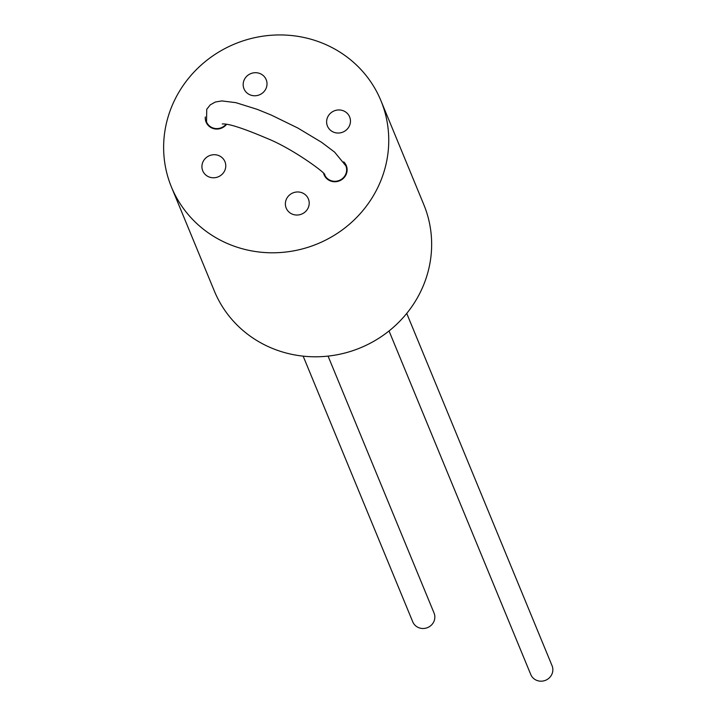 <?xml version="1.0" encoding="UTF-8"?>
<svg xmlns="http://www.w3.org/2000/svg" width="716" height="716" viewBox="0 0 716 716"><rect width="100%" height="100%" fill="white"/><g stroke="black" fill="none" stroke-linecap="round" stroke-linejoin="round"><path stroke-width="1.07" d="M308.587 199.451A12.002 11.456 -22.4 0 0 308.381 198.923A12.002 11.456 -22.4 0 0 293.193 192.801A12.002 11.456 -22.4 0 0 285.997 207.559A12.002 11.456 -22.4 0 0 286.194 208.079A12.002 11.456 -22.4 0 0 301.391 214.2A12.002 11.456 -22.4 0 0 308.587 199.451M171.455 187.073L214.352 291.063A113.289 108.17 -22.4 0 0 269.207 347.036A113.289 108.17 -22.4 0 0 395.277 325.601A113.289 108.17 -22.4 0 0 423.818 204.66L380.921 100.661A113.289 108.17 -22.4 0 0 326.066 44.696A113.289 108.17 -22.4 0 0 200.006 66.132A113.289 108.17 -22.4 0 0 171.455 187.073A113.289 108.17 -22.4 0 0 226.31 243.037A113.289 108.17 -22.4 0 0 352.379 221.602A113.289 108.17 -22.4 0 0 380.921 100.661M323.677 173.558A12.002 11.456 -22.4 0 0 324.097 174.794A12.002 11.456 -22.4 0 0 329.915 180.718A12.002 11.456 -22.4 0 0 343.268 178.445A12.002 11.456 -22.4 0 0 346.293 165.638A12.002 11.456 -22.4 0 0 343.707 161.87M342.364 132.299A12.002 11.456 -22.4 0 0 349.632 116.914A12.002 11.456 -22.4 0 0 334.712 110.685A12.002 11.456 -22.4 0 0 327.445 126.07A12.002 11.456 -22.4 0 0 342.364 132.299M266.388 80.174A12.002 11.456 -22.4 0 0 266.182 79.655A12.002 11.456 -22.4 0 0 250.994 73.533A12.002 11.456 -22.4 0 0 243.798 88.283A12.002 11.456 -22.4 0 0 243.995 88.811A12.002 11.456 -22.4 0 0 259.192 94.933A12.002 11.456 -22.4 0 0 266.388 80.174M205.295 116.976A12.002 11.456 -22.4 0 0 206.092 122.096A12.002 11.456 -22.4 0 0 211.9 128.03A12.002 11.456 -22.4 0 0 226.596 124.307M210.021 155.444A12.002 11.456 -22.4 0 0 202.753 170.82A12.002 11.456 -22.4 0 0 217.664 177.049A12.002 11.456 -22.4 0 0 224.94 161.664A12.002 11.456 -22.4 0 0 210.021 155.444M324.616 174.776A11.519 11 -22.4 0 0 334.811 181.291A11.519 11 -22.4 0 0 345.461 174.794A11.519 11 -22.4 0 0 345.846 165.817L334.56 152.078L321.574 142.296L297.784 128.003L271.275 115.07L257.286 109.369L235.886 102.665L221.915 100.92L215.391 102.003L210.28 104.84L206.736 109.297L206.53 121.917A11.519 11 157.6 0 0 226.068 124.226M406.733 313.411L552.063 665.719A11.519 11 157.6 0 1 549.154 678.016A11.519 11 157.6 0 1 536.338 680.2A11.519 11 157.6 0 1 530.762 674.508L389.039 330.944M328.062 356.103L434.048 613.03A11.519 11 157.6 0 1 431.148 625.328A11.519 11 157.6 0 1 418.323 627.511A11.519 11 157.6 0 1 412.747 621.819L303.154 356.138M222.246 123.975C228.18 123.412 242.939 128.146 266.522 138.179C293.3 148.749 327.847 174.722 324.643 174.82L324.545 174.606"/></g></svg>
